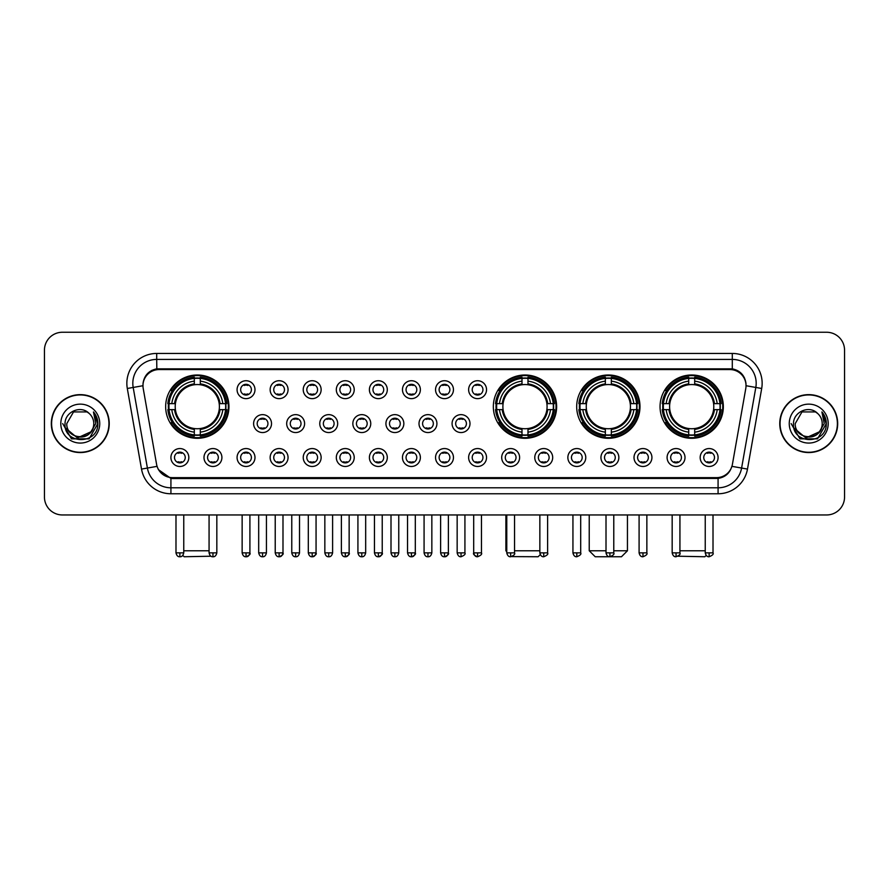 <?xml version="1.0" encoding="UTF-8"?>
<svg xmlns="http://www.w3.org/2000/svg" width="889" height="889" viewBox="0 0 889 889"><rect width="100%" height="100%" fill="white"/><g stroke="black" fill="none" stroke-linecap="round" stroke-linejoin="round"><path stroke-width="1.33" d="M493.339 406.64A31.648 31.648 0 0 0 524.988 438.288A31.648 31.648 0 0 0 556.636 406.64A31.648 31.648 0 0 0 524.988 375.002A31.648 31.648 0 0 0 493.339 406.64M576.694 406.64A31.648 31.648 0 0 0 608.343 438.288A31.648 31.648 0 0 0 639.991 406.64A31.648 31.648 0 0 0 608.343 375.002A31.648 31.648 0 0 0 576.694 406.64M660.049 406.64A31.648 31.648 0 0 0 691.698 438.288A31.648 31.648 0 0 0 723.346 406.64A31.648 31.648 0 0 0 691.698 375.002A31.648 31.648 0 0 0 660.049 406.64M165.654 406.64A31.648 31.648 0 0 0 197.302 438.288A31.648 31.648 0 0 0 228.951 406.64A31.648 31.648 0 0 0 197.302 375.002A31.648 31.648 0 0 0 165.654 406.64M221.906 457.513A8.957 8.957 0 0 1 212.949 466.469A8.957 8.957 0 0 1 203.992 457.513A8.957 8.957 0 0 1 212.949 448.556A8.957 8.957 0 0 1 221.906 457.513M207.57 457.513A5.378 5.378 0 0 0 212.949 462.891A5.378 5.378 0 0 0 218.327 457.513A5.378 5.378 0 0 0 212.949 452.145A5.378 5.378 0 0 0 207.57 457.513M254.987 457.513A8.957 8.957 0 0 1 246.031 466.469A8.957 8.957 0 0 1 237.074 457.513A8.957 8.957 0 0 1 246.031 448.556A8.957 8.957 0 0 1 254.987 457.513M240.652 457.513A5.378 5.378 0 0 0 246.031 462.891A5.378 5.378 0 0 0 251.398 457.513A5.378 5.378 0 0 0 246.031 452.145A5.378 5.378 0 0 0 240.652 457.513M288.058 457.513A8.957 8.957 0 0 1 279.102 466.469A8.957 8.957 0 0 1 270.145 457.513A8.957 8.957 0 0 1 279.102 448.556A8.957 8.957 0 0 1 288.058 457.513M273.734 457.513A5.378 5.378 0 0 0 279.102 462.891A5.378 5.378 0 0 0 284.48 457.513A5.378 5.378 0 0 0 279.102 452.145A5.378 5.378 0 0 0 273.734 457.513M321.14 457.513A8.957 8.957 0 0 1 312.183 466.469A8.957 8.957 0 0 1 303.227 457.513A8.957 8.957 0 0 1 312.183 448.556A8.957 8.957 0 0 1 321.14 457.513M306.816 457.513A5.378 5.378 0 0 0 312.183 462.891A5.378 5.378 0 0 0 317.562 457.513A5.378 5.378 0 0 0 312.183 452.145A5.378 5.378 0 0 0 306.816 457.513M354.222 457.513A8.957 8.957 0 0 1 345.265 466.469A8.957 8.957 0 0 1 336.309 457.513A8.957 8.957 0 0 1 345.265 448.556A8.957 8.957 0 0 1 354.222 457.513M339.887 457.513A5.378 5.378 0 0 0 345.265 462.891A5.378 5.378 0 0 0 350.633 457.513A5.378 5.378 0 0 0 345.265 452.145A5.378 5.378 0 0 0 339.887 457.513M387.304 457.513A8.957 8.957 0 0 1 378.347 466.469A8.957 8.957 0 0 1 369.391 457.513A8.957 8.957 0 0 1 378.347 448.556A8.957 8.957 0 0 1 387.304 457.513M372.969 457.513A5.378 5.378 0 0 0 378.347 462.891A5.378 5.378 0 0 0 383.715 457.513A5.378 5.378 0 0 0 378.347 452.145A5.378 5.378 0 0 0 372.969 457.513M420.375 457.513A8.957 8.957 0 0 1 411.418 466.469A8.957 8.957 0 0 1 402.461 457.513A8.957 8.957 0 0 1 411.418 448.556A8.957 8.957 0 0 1 420.375 457.513M406.051 457.513A5.378 5.378 0 0 0 411.418 462.891A5.378 5.378 0 0 0 416.797 457.513A5.378 5.378 0 0 0 411.418 452.145A5.378 5.378 0 0 0 406.051 457.513M453.457 457.513A8.957 8.957 0 0 1 444.5 466.469A8.957 8.957 0 0 1 435.543 457.513A8.957 8.957 0 0 1 444.5 448.556A8.957 8.957 0 0 1 453.457 457.513M439.122 457.513A5.378 5.378 0 0 0 444.5 462.891A5.378 5.378 0 0 0 449.878 457.513A5.378 5.378 0 0 0 444.5 452.145A5.378 5.378 0 0 0 439.122 457.513M486.539 457.513A8.957 8.957 0 0 1 477.582 466.469A8.957 8.957 0 0 1 468.625 457.513A8.957 8.957 0 0 1 477.582 448.556A8.957 8.957 0 0 1 486.539 457.513M472.203 457.513A5.378 5.378 0 0 0 477.582 462.891A5.378 5.378 0 0 0 482.949 457.513A5.378 5.378 0 0 0 477.582 452.145A5.378 5.378 0 0 0 472.203 457.513M519.609 457.513A8.957 8.957 0 0 1 510.653 466.469A8.957 8.957 0 0 1 501.696 457.513A8.957 8.957 0 0 1 510.653 448.556A8.957 8.957 0 0 1 519.609 457.513M505.285 457.513A5.378 5.378 0 0 0 510.653 462.891A5.378 5.378 0 0 0 516.031 457.513A5.378 5.378 0 0 0 510.653 452.145A5.378 5.378 0 0 0 505.285 457.513M552.691 457.513A8.957 8.957 0 0 1 543.735 466.469A8.957 8.957 0 0 1 534.778 457.513A8.957 8.957 0 0 1 543.735 448.556A8.957 8.957 0 0 1 552.691 457.513M538.367 457.513A5.378 5.378 0 0 0 543.735 462.891A5.378 5.378 0 0 0 549.113 457.513A5.378 5.378 0 0 0 543.735 452.145A5.378 5.378 0 0 0 538.367 457.513M585.773 457.513A8.957 8.957 0 0 1 576.817 466.469A8.957 8.957 0 0 1 567.86 457.513A8.957 8.957 0 0 1 576.817 448.556A8.957 8.957 0 0 1 585.773 457.513M571.438 457.513A5.378 5.378 0 0 0 576.817 462.891A5.378 5.378 0 0 0 582.184 457.513A5.378 5.378 0 0 0 576.817 452.145A5.378 5.378 0 0 0 571.438 457.513M618.855 457.513A8.957 8.957 0 0 1 609.898 466.469A8.957 8.957 0 0 1 600.942 457.513A8.957 8.957 0 0 1 609.898 448.556A8.957 8.957 0 0 1 618.855 457.513M604.52 457.513A5.378 5.378 0 0 0 609.898 462.891A5.378 5.378 0 0 0 615.266 457.513A5.378 5.378 0 0 0 609.898 452.145A5.378 5.378 0 0 0 604.52 457.513M651.926 457.513A8.957 8.957 0 0 1 642.969 466.469A8.957 8.957 0 0 1 634.013 457.513A8.957 8.957 0 0 1 642.969 448.556A8.957 8.957 0 0 1 651.926 457.513M637.602 457.513A5.378 5.378 0 0 0 642.969 462.891A5.378 5.378 0 0 0 648.348 457.513A5.378 5.378 0 0 0 642.969 452.145A5.378 5.378 0 0 0 637.602 457.513M685.008 457.513A8.957 8.957 0 0 1 676.051 466.469A8.957 8.957 0 0 1 667.094 457.513A8.957 8.957 0 0 1 676.051 448.556A8.957 8.957 0 0 1 685.008 457.513M670.673 457.513A5.378 5.378 0 0 0 676.051 462.891A5.378 5.378 0 0 0 681.43 457.513A5.378 5.378 0 0 0 676.051 452.145A5.378 5.378 0 0 0 670.673 457.513M718.09 457.513A8.957 8.957 0 0 1 709.133 466.469A8.957 8.957 0 0 1 700.176 457.513A8.957 8.957 0 0 1 709.133 448.556A8.957 8.957 0 0 1 718.09 457.513M703.755 457.513A5.378 5.378 0 0 0 709.133 462.891A5.378 5.378 0 0 0 714.5 457.513A5.378 5.378 0 0 0 709.133 452.145A5.378 5.378 0 0 0 703.755 457.513M188.824 457.513A8.957 8.957 0 0 1 179.867 466.469A8.957 8.957 0 0 1 170.91 457.513A8.957 8.957 0 0 1 179.867 448.556A8.957 8.957 0 0 1 188.824 457.513M174.5 457.513A5.378 5.378 0 0 0 179.867 462.891A5.378 5.378 0 0 0 185.245 457.513A5.378 5.378 0 0 0 179.867 452.145A5.378 5.378 0 0 0 174.5 457.513M271.523 423.597A8.957 8.957 0 0 1 262.566 432.554A8.957 8.957 0 0 1 253.609 423.597A8.957 8.957 0 0 1 262.566 414.641A8.957 8.957 0 0 1 271.523 423.597M257.188 423.597A5.378 5.378 0 0 0 262.566 428.976A5.378 5.378 0 0 0 267.945 423.597A5.378 5.378 0 0 0 262.566 418.23A5.378 5.378 0 0 0 257.188 423.597M304.605 423.597A8.957 8.957 0 0 1 295.648 432.554A8.957 8.957 0 0 1 286.691 423.597A8.957 8.957 0 0 1 295.648 414.641A8.957 8.957 0 0 1 304.605 423.597M290.27 423.597A5.378 5.378 0 0 0 295.648 428.976A5.378 5.378 0 0 0 301.015 423.597A5.378 5.378 0 0 0 295.648 418.23A5.378 5.378 0 0 0 290.27 423.597M337.676 423.597A8.957 8.957 0 0 1 328.719 432.554A8.957 8.957 0 0 1 319.773 423.597A8.957 8.957 0 0 1 328.719 414.641A8.957 8.957 0 0 1 337.676 423.597M323.352 423.597A5.378 5.378 0 0 0 328.719 428.976A5.378 5.378 0 0 0 334.097 423.597A5.378 5.378 0 0 0 328.719 418.23A5.378 5.378 0 0 0 323.352 423.597M370.757 423.597A8.957 8.957 0 0 1 361.801 432.554A8.957 8.957 0 0 1 352.844 423.597A8.957 8.957 0 0 1 361.801 414.641A8.957 8.957 0 0 1 370.757 423.597M356.433 423.597A5.378 5.378 0 0 0 361.801 428.976A5.378 5.378 0 0 0 367.179 423.597A5.378 5.378 0 0 0 361.801 418.23A5.378 5.378 0 0 0 356.433 423.597M403.839 423.597A8.957 8.957 0 0 1 394.883 432.554A8.957 8.957 0 0 1 385.926 423.597A8.957 8.957 0 0 1 394.883 414.641A8.957 8.957 0 0 1 403.839 423.597M389.504 423.597A5.378 5.378 0 0 0 394.883 428.976A5.378 5.378 0 0 0 400.261 423.597A5.378 5.378 0 0 0 394.883 418.23A5.378 5.378 0 0 0 389.504 423.597M436.921 423.597A8.957 8.957 0 0 1 427.965 432.554A8.957 8.957 0 0 1 419.008 423.597A8.957 8.957 0 0 1 427.965 414.641A8.957 8.957 0 0 1 436.921 423.597M422.586 423.597A5.378 5.378 0 0 0 427.965 428.976A5.378 5.378 0 0 0 433.332 423.597A5.378 5.378 0 0 0 427.965 418.23A5.378 5.378 0 0 0 422.586 423.597M469.992 423.597A8.957 8.957 0 0 1 461.035 432.554A8.957 8.957 0 0 1 452.079 423.597A8.957 8.957 0 0 1 461.035 414.641A8.957 8.957 0 0 1 469.992 423.597M455.668 423.597A5.378 5.378 0 0 0 461.035 428.976A5.378 5.378 0 0 0 466.414 423.597A5.378 5.378 0 0 0 461.035 418.23A5.378 5.378 0 0 0 455.668 423.597M254.987 389.682A8.957 8.957 0 0 1 246.031 398.639A8.957 8.957 0 0 1 237.074 389.682A8.957 8.957 0 0 1 246.031 380.725A8.957 8.957 0 0 1 254.987 389.682M240.652 389.682A5.378 5.378 0 0 0 246.031 395.06A5.378 5.378 0 0 0 251.398 389.682A5.378 5.378 0 0 0 246.031 384.315A5.378 5.378 0 0 0 240.652 389.682M288.058 389.682A8.957 8.957 0 0 1 279.102 398.639A8.957 8.957 0 0 1 270.145 389.682A8.957 8.957 0 0 1 279.102 380.725A8.957 8.957 0 0 1 288.058 389.682M273.734 389.682A5.378 5.378 0 0 0 279.102 395.06A5.378 5.378 0 0 0 284.48 389.682A5.378 5.378 0 0 0 279.102 384.315A5.378 5.378 0 0 0 273.734 389.682M321.14 389.682A8.957 8.957 0 0 1 312.183 398.639A8.957 8.957 0 0 1 303.227 389.682A8.957 8.957 0 0 1 312.183 380.725A8.957 8.957 0 0 1 321.14 389.682M306.816 389.682A5.378 5.378 0 0 0 312.183 395.06A5.378 5.378 0 0 0 317.562 389.682A5.378 5.378 0 0 0 312.183 384.315A5.378 5.378 0 0 0 306.816 389.682M354.222 389.682A8.957 8.957 0 0 1 345.265 398.639A8.957 8.957 0 0 1 336.309 389.682A8.957 8.957 0 0 1 345.265 380.725A8.957 8.957 0 0 1 354.222 389.682M339.887 389.682A5.378 5.378 0 0 0 345.265 395.06A5.378 5.378 0 0 0 350.633 389.682A5.378 5.378 0 0 0 345.265 384.315A5.378 5.378 0 0 0 339.887 389.682M387.304 389.682A8.957 8.957 0 0 1 378.347 398.639A8.957 8.957 0 0 1 369.391 389.682A8.957 8.957 0 0 1 378.347 380.725A8.957 8.957 0 0 1 387.304 389.682M372.969 389.682A5.378 5.378 0 0 0 378.347 395.06A5.378 5.378 0 0 0 383.715 389.682A5.378 5.378 0 0 0 378.347 384.315A5.378 5.378 0 0 0 372.969 389.682M420.375 389.682A8.957 8.957 0 0 1 411.418 398.639A8.957 8.957 0 0 1 402.461 389.682A8.957 8.957 0 0 1 411.418 380.725A8.957 8.957 0 0 1 420.375 389.682M406.051 389.682A5.378 5.378 0 0 0 411.418 395.06A5.378 5.378 0 0 0 416.797 389.682A5.378 5.378 0 0 0 411.418 384.315A5.378 5.378 0 0 0 406.051 389.682M453.457 389.682A8.957 8.957 0 0 1 444.5 398.639A8.957 8.957 0 0 1 435.543 389.682A8.957 8.957 0 0 1 444.5 380.725A8.957 8.957 0 0 1 453.457 389.682M439.122 389.682A5.378 5.378 0 0 0 444.5 395.06A5.378 5.378 0 0 0 449.878 389.682A5.378 5.378 0 0 0 444.5 384.315A5.378 5.378 0 0 0 439.122 389.682M486.539 389.682A8.957 8.957 0 0 1 477.582 398.639A8.957 8.957 0 0 1 468.625 389.682A8.957 8.957 0 0 1 477.582 380.725A8.957 8.957 0 0 1 486.539 389.682M472.203 389.682A5.378 5.378 0 0 0 477.582 395.06A5.378 5.378 0 0 0 482.949 389.682A5.378 5.378 0 0 0 477.582 384.315A5.378 5.378 0 0 0 472.203 389.682M143.218 388.482A16.124 16.124 0 0 1 159.087 369.568L729.913 369.568A16.124 16.124 0 0 1 745.782 388.482L732.414 464.314A16.124 16.124 0 0 1 716.534 477.637L172.466 477.637A16.124 16.124 0 0 1 156.586 464.314L143.218 388.482M168.499 409.629A28.959 28.959 0 0 1 168.499 403.662M662.894 409.629A28.959 28.959 0 0 1 662.894 403.662M579.539 409.629A28.959 28.959 0 0 1 579.539 403.662M496.184 409.629A28.959 28.959 0 0 1 496.184 403.662M51.318 423.597A28.959 28.959 0 0 0 80.277 452.557A28.959 28.959 0 0 0 109.236 423.597A28.959 28.959 0 0 0 80.277 394.638A28.959 28.959 0 0 0 51.318 423.597M779.764 423.597A28.959 28.959 0 0 0 808.723 452.557A28.959 28.959 0 0 0 837.682 423.597A28.959 28.959 0 0 0 808.723 394.638A28.959 28.959 0 0 0 779.764 423.597M143.04 383.303L142.996 385.715L143.04 383.303C144.285 375.358 148.841 370.546 156.697 368.846L732.303 368.846C740.148 370.535 744.704 375.347 745.96 383.303L746.004 385.715M156.697 353.444L732.303 353.444A29.859 29.859 0 0 1 761.695 388.482L747.482 469.092A29.859 29.859 0 0 1 718.079 493.762L170.921 493.762A29.859 29.859 0 0 1 141.518 469.092L127.305 388.482A29.859 29.859 0 0 1 156.697 353.444L156.697 359.412L732.303 359.412A23.881 23.881 0 0 1 755.817 387.448L741.604 468.047A23.881 23.881 0 0 1 718.079 487.794L170.921 487.794A23.881 23.881 0 0 1 147.396 468.047L133.183 387.448A23.881 23.881 0 0 1 156.697 359.412L156.831 368.824M147.341 373.747L151.63 370.502M151.775 370.424L155.942 368.979M718.079 493.762L718.079 478.426C725.18 477.249 729.769 473.215 731.858 466.336C729.78 473.215 725.191 477.237 718.079 478.426L172.777 478.538L170.921 478.426L158.342 469.581M744.415 377.769L745.96 383.303M844.55 350.155A17.913 17.913 0 0 0 826.637 332.253L62.363 332.253A17.913 17.913 0 0 0 44.45 350.155L44.45 497.04A17.913 17.913 0 0 0 62.363 514.953L826.637 514.953A17.913 17.913 0 0 0 844.55 497.04L844.55 350.155L844.55 497.04M731.925 466.347L741.604 468.047L755.817 387.448L761.695 388.482M44.45 350.155L44.45 497.04M826.637 332.253L62.363 332.253M62.363 514.953L826.637 514.953M108.936 423.597A28.659 28.659 0 0 0 80.277 394.938A28.659 28.659 0 0 0 51.618 423.597A28.659 28.659 0 0 0 80.277 452.268A28.659 28.659 0 0 0 108.936 423.597M91.478 431.554L77.399 437.933L65.464 427.976M93.767 423.597C94.601 441.011 65.953 441.011 66.786 423.597L73.531 411.918L87.022 411.918L89.111 413.407C80.832 404.728 64.886 411.874 65.041 423.597C63.519 444.433 97.301 444.978 97.846 424.609L97.879 423.597C97.823 419.175 96.356 415.285 93.456 411.94L95.779 423.597L90.611 432.276A13.491 13.491 0 0 0 93.767 423.597C94.601 441.011 65.953 441.011 66.786 423.597L73.531 411.918L87.022 411.918L89.111 413.407L87.022 411.918L73.531 411.918L66.786 423.597C65.953 441.011 94.601 441.011 93.767 423.597A13.491 13.491 0 0 0 89.111 413.407M90.611 432.276C83.455 441.955 66.075 435.766 66.786 423.597M60.808 423.597A19.469 19.469 0 0 0 80.277 443.066A19.469 19.469 0 0 0 99.746 423.597A19.469 19.469 0 0 0 80.277 404.139A19.469 19.469 0 0 0 60.808 423.597M93.456 411.94L97.868 424.109L97.045 418.274L97.868 424.109L97.045 418.274L97.868 424.109L93.589 412.085L97.868 424.109L93.589 412.085L97.879 423.597L89.078 438.844L71.476 438.844L62.675 423.597M93.589 412.085L97.868 424.12M837.382 423.597A28.659 28.659 0 0 0 808.723 394.938A28.659 28.659 0 0 0 780.064 423.597A28.659 28.659 0 0 0 808.723 452.268A28.659 28.659 0 0 0 837.382 423.597M819.925 431.554L805.845 437.933L793.91 427.976M822.214 423.597C823.047 441.011 794.399 441.011 795.233 423.597L801.978 411.918L815.469 411.918L817.569 413.407C809.279 404.728 793.344 411.874 793.488 423.597C791.977 444.433 825.748 444.978 826.292 424.609L826.326 423.597C826.27 419.175 824.803 415.285 821.903 411.94L824.236 423.597L819.069 432.276A13.491 13.491 0 0 0 822.214 423.597C823.047 441.011 794.399 441.011 795.233 423.597L801.978 411.918L815.469 411.918L817.569 413.407L815.469 411.918L801.978 411.918L795.233 423.597C794.399 441.011 823.047 441.011 822.214 423.597A13.491 13.491 0 0 0 817.569 413.407M819.069 432.276C811.901 441.955 794.533 435.766 795.233 423.597M789.254 423.597A19.469 19.469 0 0 0 808.723 443.066A19.469 19.469 0 0 0 828.192 423.597A19.469 19.469 0 0 0 808.723 404.139A19.469 19.469 0 0 0 789.254 423.597M821.903 411.94L826.314 424.109L825.492 418.274L826.314 424.109L825.492 418.274L826.314 424.109L822.036 412.085L826.314 424.109L822.036 412.085L826.326 423.597L817.524 438.844L799.922 438.844L791.121 423.597M822.036 412.085L826.314 424.12M210.982 556.214L184.167 556.747L182.812 555.403M183.756 550.78L209.071 550.78M200.292 434.91L200.292 436.11A29.615 29.615 0 0 0 226.773 409.629L225.573 409.629A28.426 28.426 0 0 1 200.292 434.91L200.292 432.143A25.67 25.67 0 0 0 222.806 409.629L219.194 409.629A22.092 22.092 0 0 0 200.292 384.759L200.292 378.381A28.426 28.426 0 0 1 225.573 403.662L226.773 403.662A29.615 29.615 0 0 0 200.292 377.18L200.292 378.381M169.043 409.629L167.843 409.629A29.615 29.615 0 0 0 194.324 436.11L194.324 434.91A28.426 28.426 0 0 1 169.043 409.629L171.799 409.629A25.67 25.67 0 0 0 194.324 432.143L194.324 428.531A22.092 22.092 0 0 0 219.194 409.629L220.072 409.629A22.97 22.97 0 0 1 200.292 429.42L200.292 432.143M194.324 378.381L194.324 377.18A29.615 29.615 0 0 0 167.843 403.662L169.043 403.662A28.426 28.426 0 0 1 194.324 378.381L194.324 381.148A25.67 25.67 0 0 0 171.799 403.662L175.411 403.662A22.092 22.092 0 0 0 194.324 428.531L194.324 429.42A22.97 22.97 0 0 1 174.533 409.629L171.799 409.629M169.099 409.629A28.359 28.359 0 0 1 169.099 403.662M200.292 378.436A28.359 28.359 0 0 0 194.324 378.436M225.506 403.662A28.359 28.359 0 0 1 225.506 409.629M225.573 403.662L222.806 403.662A25.67 25.67 0 0 0 200.292 381.148M222.806 409.629L225.573 409.629M194.324 432.143L194.324 434.91M219.194 403.662L222.806 403.662M219.194 409.629A22.092 22.092 0 0 1 200.292 428.531L200.292 429.42M194.324 428.531A22.092 22.092 0 0 1 175.411 409.629L174.533 409.629M200.292 434.843A28.359 28.359 0 0 1 194.324 434.843M171.799 403.662L169.043 403.662M194.324 384.715L194.324 381.148M200.292 384.759A22.092 22.092 0 0 0 175.411 403.662L174.533 403.662A22.97 22.97 0 0 1 194.324 383.87M200.292 384.715L200.292 383.87A22.97 22.97 0 0 1 220.072 403.662M172.466 390.527L170.766 390.527A31.048 31.048 0 0 1 228.351 406.64A31.048 31.048 0 0 1 170.766 422.764L172.466 422.764M540.268 554.614L538.123 556.747L511.708 556.603M514.542 550.78L539.856 550.78M527.977 434.91L527.977 436.11A29.615 29.615 0 0 0 554.447 409.629L553.247 409.629A28.426 28.426 0 0 1 527.977 434.91L527.977 432.143A25.67 25.67 0 0 0 550.491 409.629L546.879 409.629A22.092 22.092 0 0 0 527.977 384.759L527.977 378.381A28.426 28.426 0 0 1 553.247 403.662L554.447 403.662A29.615 29.615 0 0 0 527.977 377.18L527.977 378.381M496.729 409.629L495.517 409.629A29.615 29.615 0 0 0 521.999 436.11L521.999 434.91A28.426 28.426 0 0 1 496.729 409.629L499.485 409.629A25.67 25.67 0 0 0 521.999 432.143L521.999 428.531A22.092 22.092 0 0 0 546.879 409.629L547.757 409.629A22.97 22.97 0 0 1 527.977 429.42L527.977 432.143M521.999 378.381L521.999 377.18A29.615 29.615 0 0 0 495.517 403.662L496.729 403.662A28.426 28.426 0 0 1 521.999 378.381L521.999 381.148A25.67 25.67 0 0 0 499.485 403.662L503.096 403.662A22.092 22.092 0 0 0 521.999 428.531L521.999 429.42A22.97 22.97 0 0 1 502.218 409.629L499.485 409.629M496.784 409.629A28.359 28.359 0 0 1 496.784 403.662M527.977 378.436A28.359 28.359 0 0 0 521.999 378.436M553.191 403.662A28.359 28.359 0 0 1 553.191 409.629M553.247 403.662L550.491 403.662A25.67 25.67 0 0 0 527.977 381.148M550.491 409.629L553.247 409.629M521.999 432.143L521.999 434.91M546.879 403.662L550.491 403.662M546.879 409.629A22.092 22.092 0 0 1 527.977 428.531L527.977 429.42M521.999 428.531A22.092 22.092 0 0 1 503.096 409.629L502.218 409.629M527.977 434.843A28.359 28.359 0 0 1 521.999 434.843M499.485 403.662L496.729 403.662M521.999 384.715L521.999 381.148M527.977 384.759A22.092 22.092 0 0 0 503.096 403.662L502.218 403.662A22.97 22.97 0 0 1 521.999 383.87M527.977 384.715L527.977 383.87A22.97 22.97 0 0 1 547.757 403.662M505.885 514.953L505.885 550.78L506.774 550.78M500.14 390.527L498.451 390.527A31.048 31.048 0 0 1 556.036 406.64A31.048 31.048 0 0 1 498.451 422.764L500.14 422.764M613.777 550.78L627.445 550.78L621.478 556.747L595.208 556.747L589.229 550.78L606.009 550.78M611.332 434.91L611.332 436.11A29.615 29.615 0 0 0 637.802 409.629L636.602 409.629A28.426 28.426 0 0 1 611.332 434.91L611.332 432.143A25.67 25.67 0 0 0 633.846 409.629L630.234 409.629A22.092 22.092 0 0 0 611.332 384.759L611.332 378.381A28.426 28.426 0 0 1 636.602 403.662L637.802 403.662A29.615 29.615 0 0 0 611.332 377.18L611.332 378.381M580.072 409.629L578.872 409.629A29.615 29.615 0 0 0 605.353 436.11L605.353 434.91A28.426 28.426 0 0 1 580.072 409.629L582.84 409.629A25.67 25.67 0 0 0 605.353 432.143L605.353 428.531A22.092 22.092 0 0 0 630.234 409.629L631.112 409.629A22.97 22.97 0 0 1 611.332 429.42L611.332 432.143M605.353 378.381L605.353 377.18A29.615 29.615 0 0 0 578.872 403.662L580.072 403.662A28.426 28.426 0 0 1 605.353 378.381L605.353 381.148A25.67 25.67 0 0 0 582.84 403.662L586.451 403.662A22.092 22.092 0 0 0 605.353 428.531L605.353 429.42A22.97 22.97 0 0 1 585.573 409.629L582.84 409.629M580.139 409.629A28.359 28.359 0 0 1 580.139 403.662M611.332 378.436A28.359 28.359 0 0 0 605.353 378.436M636.546 403.662A28.359 28.359 0 0 1 636.546 409.629M636.602 403.662L633.846 403.662A25.67 25.67 0 0 0 611.332 381.148M633.846 409.629L636.602 409.629M605.353 432.143L605.353 434.91M630.234 403.662L633.846 403.662M630.234 409.629A22.092 22.092 0 0 1 611.332 428.531L611.332 429.42M605.353 428.531A22.092 22.092 0 0 1 586.451 409.629L585.573 409.629M611.332 434.843A28.359 28.359 0 0 1 605.353 434.843M582.84 403.662L580.072 403.662M605.353 384.715L605.353 381.148M611.332 384.759A22.092 22.092 0 0 0 586.451 403.662L585.573 403.662A22.97 22.97 0 0 1 605.353 383.87M611.332 384.715L611.332 383.87A22.97 22.97 0 0 1 631.112 403.662M583.495 390.527L581.806 390.527A31.048 31.048 0 0 1 639.391 406.64A31.048 31.048 0 0 1 581.806 422.764L583.495 422.764M706.188 555.403L704.833 556.747L678.018 556.214M679.929 550.78L705.244 550.78M694.676 434.91L694.676 436.11A29.615 29.615 0 0 0 721.157 409.629L719.957 409.629A28.426 28.426 0 0 1 694.676 434.91L694.676 432.143A25.67 25.67 0 0 0 717.201 409.629L713.589 409.629A22.092 22.092 0 0 0 694.676 384.759L694.676 378.381A28.426 28.426 0 0 1 719.957 403.662L721.157 403.662A29.615 29.615 0 0 0 694.676 377.18L694.676 378.381M663.427 409.629L662.227 409.629A29.615 29.615 0 0 0 688.708 436.11L688.708 434.91A28.426 28.426 0 0 1 663.427 409.629L666.194 409.629A25.67 25.67 0 0 0 688.708 432.143L688.708 428.531A22.092 22.092 0 0 0 713.589 409.629L714.467 409.629A22.97 22.97 0 0 1 694.676 429.42L694.676 432.143M688.708 378.381L688.708 377.18A29.615 29.615 0 0 0 662.227 403.662L663.427 403.662A28.426 28.426 0 0 1 688.708 378.381L688.708 381.148A25.67 25.67 0 0 0 666.194 403.662L669.806 403.662A22.092 22.092 0 0 0 688.708 428.531L688.708 429.42A22.97 22.97 0 0 1 668.928 409.629L666.194 409.629M663.494 409.629A28.359 28.359 0 0 1 663.494 403.662M694.676 378.436A28.359 28.359 0 0 0 688.708 378.436M719.901 403.662A28.359 28.359 0 0 1 719.901 409.629M719.957 403.662L717.201 403.662A25.67 25.67 0 0 0 694.676 381.148M717.201 409.629L719.957 409.629M688.708 432.143L688.708 434.91M713.589 403.662L717.201 403.662M713.589 409.629A22.092 22.092 0 0 1 694.676 428.531L694.676 429.42M688.708 428.531A22.092 22.092 0 0 1 669.806 409.629L668.928 409.629M694.676 434.843A28.359 28.359 0 0 1 688.708 434.843M666.194 403.662L663.427 403.662M688.708 384.715L688.708 381.148M694.676 384.759A22.092 22.092 0 0 0 669.806 403.662L668.928 403.662A22.97 22.97 0 0 1 688.708 383.87M694.676 384.715L694.676 383.87A22.97 22.97 0 0 1 714.467 403.662M666.85 390.527L665.161 390.527A31.048 31.048 0 0 1 722.746 406.64A31.048 31.048 0 0 1 665.161 422.764L666.85 422.764M244.242 394.749L244.242 393.905A4.578 4.578 0 0 0 247.82 393.905L247.82 394.749M247.82 384.626L247.82 385.47A4.578 4.578 0 0 0 244.242 385.47L244.242 384.626M277.312 394.749L277.312 393.905A4.578 4.578 0 0 0 280.902 393.905L280.902 394.749M280.902 384.626L280.902 385.47A4.578 4.578 0 0 0 277.312 385.47L277.312 384.626M310.394 394.749L310.394 393.905A4.578 4.578 0 0 0 313.973 393.905L313.973 394.749M313.973 384.626L313.973 385.47A4.578 4.578 0 0 0 310.394 385.47L310.394 384.626M343.476 394.749L343.476 393.905A4.578 4.578 0 0 0 347.054 393.905L347.054 394.749M347.054 384.626L347.054 385.47A4.578 4.578 0 0 0 343.476 385.47L343.476 384.626M376.547 394.749L376.547 393.905A4.578 4.578 0 0 0 380.136 393.905L380.136 394.749M380.136 384.626L380.136 385.47A4.578 4.578 0 0 0 376.547 385.47L376.547 384.626M409.629 394.749L409.629 393.905A4.578 4.578 0 0 0 413.207 393.905L413.207 394.749M413.207 384.626L413.207 385.47A4.578 4.578 0 0 0 409.629 385.47L409.629 384.626M442.711 394.749L442.711 393.905A4.578 4.578 0 0 0 446.289 393.905L446.289 394.749M446.289 384.626L446.289 385.47A4.578 4.578 0 0 0 442.711 385.47L442.711 384.626M475.793 394.749L475.793 393.905A4.578 4.578 0 0 0 479.371 393.905L479.371 394.749M479.371 384.626L479.371 385.47A4.578 4.578 0 0 0 475.793 385.47L475.793 384.626M260.777 428.665L260.777 427.82A4.578 4.578 0 0 0 264.355 427.82L264.355 428.665M264.355 418.53L264.355 419.386A4.578 4.578 0 0 0 260.777 419.386L260.777 418.53M293.859 428.665L293.859 427.82A4.578 4.578 0 0 0 297.437 427.82L297.437 428.665M297.437 418.53L297.437 419.386A4.578 4.578 0 0 0 293.859 419.386L293.859 418.53M326.93 428.665L326.93 427.82A4.578 4.578 0 0 0 330.519 427.82L330.519 428.665M330.519 418.53L330.519 419.386A4.578 4.578 0 0 0 326.93 419.386L326.93 418.53M360.012 428.665L360.012 427.82A4.578 4.578 0 0 0 363.59 427.82L363.59 428.665M363.59 418.53L363.59 419.386A4.578 4.578 0 0 0 360.012 419.386L360.012 418.53M393.094 428.665L393.094 427.82A4.578 4.578 0 0 0 396.672 427.82L396.672 428.665M396.672 418.53L396.672 419.386A4.578 4.578 0 0 0 393.094 419.386L393.094 418.53M426.164 428.665L426.164 427.82A4.578 4.578 0 0 0 429.754 427.82L429.754 428.665M429.754 418.53L429.754 419.386A4.578 4.578 0 0 0 426.164 419.386L426.164 418.53M459.246 428.665L459.246 427.82A4.578 4.578 0 0 0 462.836 427.82L462.836 428.665M462.836 418.53L462.836 419.386A4.578 4.578 0 0 0 459.246 419.386L459.246 418.53M178.078 462.58L178.078 461.735A4.578 4.578 0 0 0 181.656 461.735L181.656 462.58M181.656 452.445L181.656 453.301A4.578 4.578 0 0 0 178.078 453.301L178.078 452.445M211.16 462.58L211.16 461.735A4.578 4.578 0 0 0 214.738 461.735L214.738 462.58M214.738 452.445L214.738 453.301A4.578 4.578 0 0 0 211.16 453.301L211.16 452.445M244.242 462.58L244.242 461.735A4.578 4.578 0 0 0 247.82 461.735L247.82 462.58M247.82 452.445L247.82 453.301A4.578 4.578 0 0 0 244.242 453.301L244.242 452.445M277.312 462.58L277.312 461.735A4.578 4.578 0 0 0 280.902 461.735L280.902 462.58M280.902 452.445L280.902 453.301A4.578 4.578 0 0 0 277.312 453.301L277.312 452.445M310.394 462.58L310.394 461.735A4.578 4.578 0 0 0 313.973 461.735L313.973 462.58M313.973 452.445L313.973 453.301A4.578 4.578 0 0 0 310.394 453.301L310.394 452.445M343.476 462.58L343.476 461.735A4.578 4.578 0 0 0 347.054 461.735L347.054 462.58M347.054 452.445L347.054 453.301A4.578 4.578 0 0 0 343.476 453.301L343.476 452.445M376.547 462.58L376.547 461.735A4.578 4.578 0 0 0 380.136 461.735L380.136 462.58M380.136 452.445L380.136 453.301A4.578 4.578 0 0 0 376.547 453.301L376.547 452.445M409.629 462.58L409.629 461.735A4.578 4.578 0 0 0 413.207 461.735L413.207 462.58M413.207 452.445L413.207 453.301A4.578 4.578 0 0 0 409.629 453.301L409.629 452.445M442.711 462.58L442.711 461.735A4.578 4.578 0 0 0 446.289 461.735L446.289 462.58M446.289 452.445L446.289 453.301A4.578 4.578 0 0 0 442.711 453.301L442.711 452.445M475.793 462.58L475.793 461.735A4.578 4.578 0 0 0 479.371 461.735L479.371 462.58M479.371 452.445L479.371 453.301A4.578 4.578 0 0 0 475.793 453.301L475.793 452.445M508.864 462.58L508.864 461.735A4.578 4.578 0 0 0 512.453 461.735L512.453 462.58M512.453 452.445L512.453 453.301A4.578 4.578 0 0 0 508.864 453.301L508.864 452.445M541.946 462.58L541.946 461.735A4.578 4.578 0 0 0 545.524 461.735L545.524 462.58M545.524 452.445L545.524 453.301A4.578 4.578 0 0 0 541.946 453.301L541.946 452.445M575.027 462.58L575.027 461.735A4.578 4.578 0 0 0 578.606 461.735L578.606 462.58M578.606 452.445L578.606 453.301A4.578 4.578 0 0 0 575.027 453.301L575.027 452.445M608.098 462.58L608.098 461.735A4.578 4.578 0 0 0 611.688 461.735L611.688 462.58M611.688 452.445L611.688 453.301A4.578 4.578 0 0 0 608.098 453.301L608.098 452.445M641.18 462.58L641.18 461.735A4.578 4.578 0 0 0 644.758 461.735L644.758 462.58M644.758 452.445L644.758 453.301A4.578 4.578 0 0 0 641.18 453.301L641.18 452.445M674.262 462.58L674.262 461.735A4.578 4.578 0 0 0 677.84 461.735L677.84 462.58M677.84 452.445L677.84 453.301A4.578 4.578 0 0 0 674.262 453.301L674.262 452.445M707.344 462.58L707.344 461.735A4.578 4.578 0 0 0 710.922 461.735L710.922 462.58M710.922 452.445L710.922 453.301A4.578 4.578 0 0 0 707.344 453.301L707.344 452.445M732.303 353.444L732.303 368.846M127.305 388.482L133.183 387.448A23.881 23.881 0 0 1 132.817 383.303M133.183 387.448L142.973 385.715M170.921 493.762L170.921 478.426M141.518 469.092L157.075 466.347M746.027 385.715L755.817 387.448M741.604 468.047L747.482 469.092M194.324 435.121A28.626 28.626 0 0 0 200.292 435.121M225.773 409.629A28.626 28.626 0 0 0 225.773 403.662M200.292 378.169A28.626 28.626 0 0 0 194.324 378.169M521.999 435.121A28.626 28.626 0 0 0 527.977 435.121M553.458 409.629A28.626 28.626 0 0 0 553.458 403.662M527.977 378.169A28.626 28.626 0 0 0 521.999 378.169M605.353 435.121A28.626 28.626 0 0 0 611.332 435.121M636.813 409.629A28.626 28.626 0 0 0 636.813 403.662M611.332 378.169A28.626 28.626 0 0 0 605.353 378.169M688.708 435.121A28.626 28.626 0 0 0 694.676 435.121M720.168 409.629A28.626 28.626 0 0 0 720.168 403.662M694.676 378.169A28.626 28.626 0 0 0 688.708 378.169M262.566 552.869L258.688 552.869C259.366 555.636 260.655 556.936 262.566 556.747L262.566 552.869L266.444 552.869L266.444 514.953M295.648 552.869L291.77 552.869C292.437 555.636 293.737 556.936 295.648 556.747L295.648 552.869L299.526 552.869L299.526 514.953M328.719 552.869L324.841 552.869C325.518 555.636 326.819 556.936 328.719 556.747L328.719 552.869L332.608 552.869L332.608 514.953M361.801 552.869L357.923 552.869C358.6 555.636 359.889 556.936 361.801 556.747L361.801 552.869L365.679 552.869L365.679 514.953M394.883 552.869L391.004 552.869C391.682 555.636 392.971 556.936 394.883 556.747L394.883 552.869L398.761 552.869L398.761 514.953M427.965 552.869L424.075 552.869C424.753 555.636 426.053 556.936 427.965 556.747L427.965 552.869L431.843 552.869L431.843 514.953M461.035 552.869L457.157 552.869C457.835 555.636 459.124 556.936 461.035 556.747L461.035 552.869L464.925 552.869L464.925 514.953M179.867 552.869L175.989 552.869C176.667 555.636 177.956 556.936 179.867 556.747L179.867 552.869L183.756 552.869L183.756 514.953M212.949 552.869L209.071 552.869C209.748 555.636 211.037 556.936 212.949 556.747L212.949 552.869L216.827 552.869L216.827 514.953M246.031 552.869L242.141 552.869C242.819 555.636 244.119 556.936 246.031 556.747L246.031 552.869L249.909 552.869C250.698 554.114 249.398 555.403 246.031 556.747C247.942 556.936 249.231 555.636 249.909 552.869L249.909 514.953M279.102 552.869L275.223 552.869C275.901 555.636 277.201 556.936 279.102 556.747L279.102 552.869L282.991 552.869C283.78 554.114 282.48 555.403 279.102 556.747C281.013 556.936 282.313 555.636 282.991 552.869L282.991 514.953M312.183 552.869L308.305 552.869C308.983 555.636 310.272 556.936 312.183 556.747L312.183 552.869L316.062 552.869C316.851 554.114 315.562 555.403 312.183 556.747C314.095 556.936 315.384 555.636 316.062 552.869L316.062 514.953M345.265 552.869L341.387 552.869C342.065 555.636 343.354 556.936 345.265 556.747L345.265 552.869L349.144 552.869C349.933 554.114 348.644 555.403 345.265 556.747C347.177 556.936 348.466 555.636 349.144 552.869L349.144 514.953M378.347 552.869L374.458 552.869C375.136 555.636 376.436 556.936 378.347 556.747L378.347 552.869L382.226 552.869C383.015 554.114 381.714 555.403 378.347 556.747C380.248 556.936 381.548 555.636 382.226 552.869L382.226 514.953M411.418 552.869L407.54 552.869C408.218 555.636 409.507 556.936 411.418 556.747L411.418 552.869L415.307 552.869C416.085 554.114 414.796 555.403 411.418 556.747C413.329 556.936 414.63 555.636 415.307 552.869L415.307 514.953M444.5 552.869L440.622 552.869L440.622 514.953L440.622 552.869C441.3 555.636 442.589 556.936 444.5 556.747L444.5 552.869L448.378 552.869C449.167 554.114 447.878 555.403 444.5 556.747C446.411 556.936 447.7 555.636 448.378 552.869L448.378 514.953M477.582 552.869L473.693 552.869C472.915 554.114 474.204 555.403 477.582 556.747L477.582 552.869L481.46 552.869L481.46 514.953M510.653 552.869L506.774 552.869C507.452 555.636 508.752 556.936 510.653 556.747L510.653 552.869L514.542 552.869L514.542 514.953M543.735 552.869L539.856 552.869C540.534 555.636 541.823 556.936 543.735 556.747L543.735 552.869L547.613 552.869L547.613 514.953M576.817 552.869L572.938 552.869C573.616 555.636 574.905 556.936 576.817 556.747L576.817 552.869L580.695 552.869L580.695 514.953M609.898 552.869L606.009 552.869C606.687 555.636 607.987 556.936 609.898 556.747L609.898 552.869L613.777 552.869L613.777 514.953M642.969 552.869L639.091 552.869C639.769 555.636 641.058 556.936 642.969 556.747L642.969 552.869L646.859 552.869L646.859 514.953M676.051 552.869L672.173 552.869C672.851 555.636 674.14 556.936 676.051 556.747L676.051 552.869L679.929 552.869L679.929 514.953M709.133 552.869L705.244 552.869C705.922 555.636 707.222 556.936 709.133 556.747L709.133 552.869L713.011 552.869L713.011 514.953M506.774 551.68L505.885 550.78M627.445 514.953L627.445 550.78M589.229 514.953L589.229 550.78M473.693 552.869L473.693 514.953L473.693 552.869C474.37 555.636 475.671 556.936 477.582 556.747C480.949 555.403 482.249 554.114 481.46 552.869M258.688 552.869L258.688 514.953M266.444 552.869C265.767 555.636 264.478 556.936 262.566 556.747M291.77 552.869L291.77 514.953M299.526 552.869C298.848 555.636 297.559 556.936 295.648 556.747M324.841 552.869L324.841 514.953M332.608 552.869C331.93 555.636 330.63 556.936 328.719 556.747M357.923 552.869L357.923 514.953M365.679 552.869C365.012 555.636 363.712 556.936 361.801 556.747M391.004 552.869L391.004 514.953M398.761 552.869C398.083 555.636 396.794 556.936 394.883 556.747M424.075 552.869L424.075 514.953M431.843 552.869C431.165 555.636 429.876 556.936 427.965 556.747M457.157 552.869L457.157 514.953M464.925 552.869C465.703 554.114 464.414 555.403 461.035 556.747M175.989 552.869L175.989 514.953M183.756 552.869C183.078 555.636 181.778 556.936 179.867 556.747M209.071 552.869L209.071 514.953M216.827 552.869C216.149 555.636 214.86 556.936 212.949 556.747M242.141 552.869L242.141 514.953M275.223 552.869L275.223 514.953M308.305 552.869L308.305 514.953M341.387 552.869L341.387 514.953M374.458 552.869L374.458 514.953M407.54 552.869L407.54 514.953M506.774 552.869L506.774 514.953M514.542 552.869C515.331 554.114 514.031 555.403 510.653 556.747M539.856 552.869L539.856 514.953M547.613 552.869C548.402 554.114 547.113 555.403 543.735 556.747M572.938 552.869L572.938 514.953M580.695 552.869C581.484 554.114 580.195 555.403 576.817 556.747M606.009 552.869L606.009 514.953M613.777 552.869C614.566 554.114 613.266 555.403 609.898 556.747M639.091 552.869L639.091 514.953M646.859 552.869C647.636 554.114 646.347 555.403 642.969 556.747M672.173 552.869L672.173 514.953M679.929 552.869C680.718 554.114 679.429 555.403 676.051 556.747M705.244 552.869L705.244 514.953M713.011 552.869C713.8 554.114 712.5 555.403 709.133 556.747"/></g></svg>

